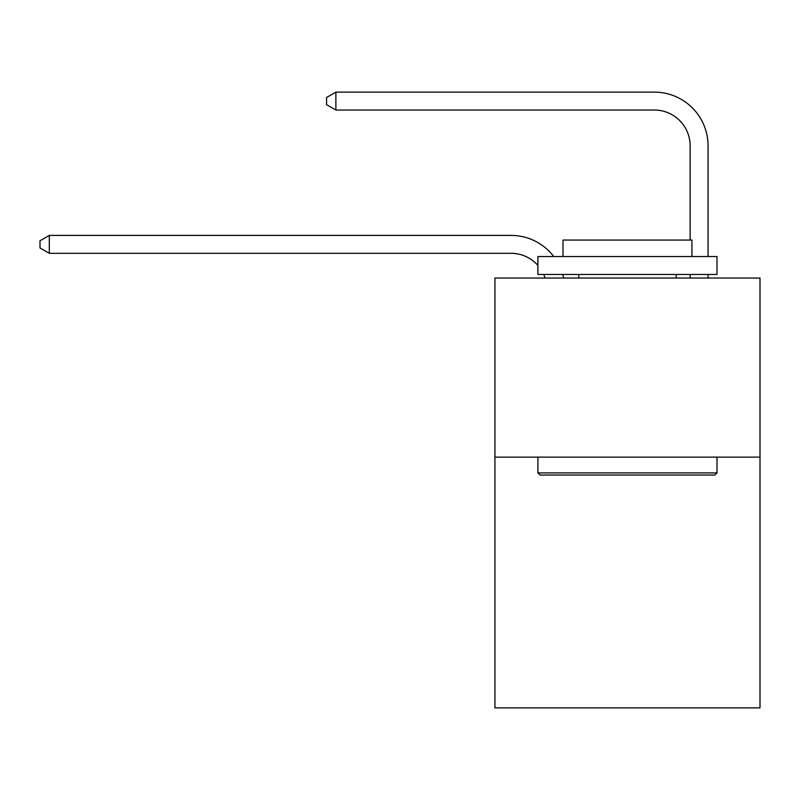<?xml version="1.0" encoding="UTF-8"?>
<svg xmlns="http://www.w3.org/2000/svg" width="800" height="800" viewBox="0 0 800 800"><rect width="100%" height="100%" fill="white"/><g stroke="black" fill="none" stroke-linecap="round" stroke-linejoin="round"><path stroke-width="1.2" d="M760 457.13L760 707.88L494.93 707.88L494.93 278.03L760 278.03L760 457.13L494.93 457.13M537.91 265.44A35.82 35.82 -47.4 0 0 511.04 253.31L49.31 253.31L49.31 235.4L511.04 235.4A53.73 53.73 132.6 0 1 553.76 256.54M690.15 240.06L690.15 145.85A35.82 35.82 60.5 0 0 654.33 110.03L335.88 110.03L326.57 104.66L326.57 97.49L335.88 92.12L654.33 92.12A53.73 53.73 -119.5 0 1 708.06 145.85L708.06 256.54M540.06 475.04L537.91 472.9L717.01 472.9L714.87 475.04L540.06 475.04M717.01 256.54L717.01 274.45L537.91 274.45L537.91 256.54L717.01 256.54M562.99 256.54L562.99 240.06L691.94 240.06L691.94 256.54M717.01 457.13L717.01 472.9M537.91 457.13L537.91 472.9M676.18 274.45L676.18 278.03M578.75 274.45L578.75 278.03M690.15 145.85A35.82 35.82 60.5 0 0 654.33 110.03A35.82 35.82 60.5 0 1 690.15 145.85A35.82 35.82 60.5 0 0 654.33 110.03A35.82 35.82 60.5 0 1 690.15 145.85A35.82 35.82 60.5 0 0 654.33 110.03A35.82 35.82 60.5 0 1 690.15 145.85A35.82 35.82 60.5 0 0 654.33 110.03A35.82 35.82 60.5 0 1 690.15 145.85A35.82 35.82 60.5 0 0 654.33 110.03A35.82 35.82 60.5 0 1 690.15 145.85A35.82 35.82 60.5 0 0 654.33 110.03A35.82 35.82 60.5 0 1 690.15 145.85A35.82 35.82 60.5 0 0 654.33 110.03A35.82 35.82 60.5 0 1 690.15 145.85M545.1 278.03A35.82 35.82 -47.4 0 0 543.72 274.45M49.31 253.31L40 247.94L40 240.78L49.31 235.4M562.73 274.45A53.73 53.73 132.6 0 1 563.62 278.03M708.06 274.45L708.06 278.03M690.15 278.03L690.15 274.45M335.88 92.12L335.88 110.03"/></g></svg>
